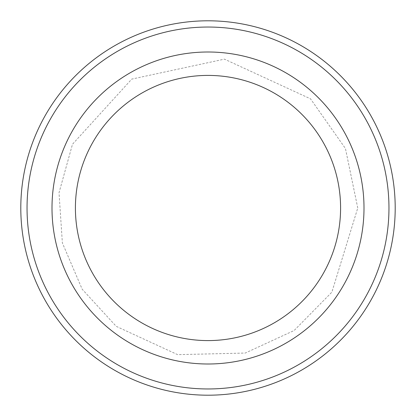 <?xml version="1.0" encoding="UTF-8"?>
<svg xmlns="http://www.w3.org/2000/svg" width="416" height="416" viewBox="0 0 416 416"><rect width="100%" height="100%" fill="white"/><g stroke="black" fill="none" stroke-linecap="round" stroke-linejoin="round"><path stroke-width="0.31" stroke-dasharray="2.08 1.56" d="M364 208A156 156 0 0 1 130 343.101A156 156 0 0 1 130 72.899A156 156 0 0 1 364 208A156 156 0 0 1 130 343.101A156 156 0 0 1 130 72.899A156 156 0 0 1 364 208M395.2 208A187.2 187.2 0 0 1 114.4 370.12A187.2 187.2 0 0 1 114.4 45.88A187.2 187.2 0 0 1 395.2 208M388.96 208A180.96 180.96 0 0 1 117.52 364.718A180.96 180.96 0 0 1 117.52 51.282A180.96 180.96 0 0 1 388.96 208M357.76 208L345.441 148.522L310.518 98.831L224.432 59.145L131.768 79.097L72.493 144.238L59.02 192.743L62.374 242.96L82.186 289.229L116.21 326.331L177.632 354.65L245.242 353.054L294.112 330.528L331.864 292.178L357.76 208"/><path stroke-width="0.62" d="M27.04 208A180.96 180.96 0 0 0 298.48 364.718A180.96 180.96 0 0 0 298.48 51.282A180.96 180.96 0 0 0 27.04 208M340.59 208A132.59 132.59 0 0 1 141.705 322.826A132.59 132.59 0 0 1 141.705 93.174A132.59 132.59 0 0 1 340.59 208M364 208A156 156 0 0 1 130 343.101A156 156 0 0 1 130 72.899A156 156 0 0 1 364 208M395.2 208A187.2 187.2 0 0 0 208 20.8A187.2 187.2 0 0 0 20.8 208A187.2 187.2 0 0 0 208 395.2A187.2 187.2 0 0 0 395.2 208"/></g></svg>
